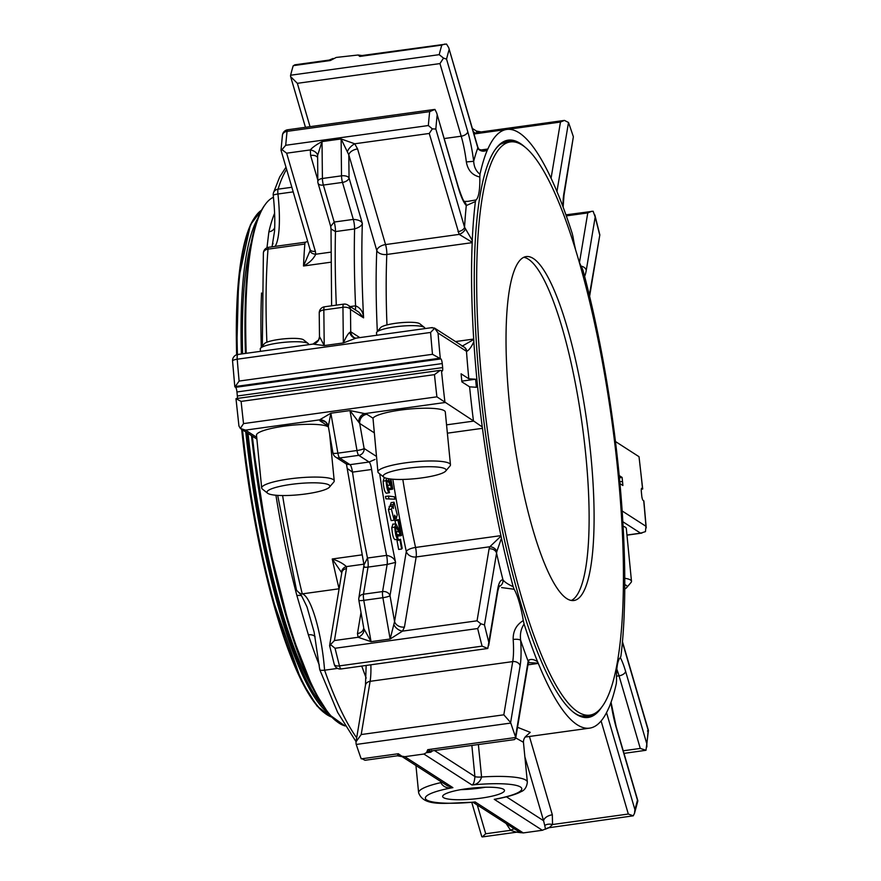 <?xml version="1.0" encoding="UTF-8"?>
<svg xmlns="http://www.w3.org/2000/svg" width="881" height="881" viewBox="0 0 881 881"><rect width="100%" height="100%" fill="white"/><g stroke="black" fill="none" stroke-linecap="round" stroke-linejoin="round"><path stroke-width="1.32" d="M523.832 257.296A173.612 37.376 -97.9 0 1 582.11 424.102A173.612 37.376 -97.9 0 1 571.317 600.457M473.02 802.272L520.484 832.71A8.226 8.039 -54.2 0 0 516.354 832.16L510.639 830.32L506.19 823.614M514.438 828.922A8.226 3.293 -44.3 0 0 510.639 830.32L485.706 833.767L482.237 836.939L481.753 836.41M415.942 765.534L418.618 792.768C423.904 807.183 445.235 802.965 473.163 802.25L475.156 801.963A48.455 8.601 -5.6 0 1 426.701 799.959A48.455 8.601 -5.6 0 1 452.889 787.636L404.786 756.68L423.893 754.037L426.514 752.649A8.226 7.94 136.7 0 1 430.424 751.086L514.372 739.611L515.671 738.355L528.27 663.019A6.178 4.967 9.5 0 0 528.148 661.179L528.655 660.199A6.178 4.526 27.9 0 1 528.369 662.798L528.259 663.041M547.024 828.305L542.366 830.276L523.259 832.919L516.596 832.193L482.237 836.939M471.864 745.491L474.903 776.524A8.226 1.465 174.4 0 0 481.577 776.998A54.633 9.691 -5.6 0 1 527.356 782.097C526.728 787.251 524.547 790.466 520.814 791.755C519.107 792.768 513.854 795.543 496.785 798.979L494.263 799.32L542.366 830.276M478.394 744.588L481.577 776.998C480.156 781.899 476.973 784.564 471.996 784.993A48.455 8.601 -5.6 0 1 520.451 786.997A48.455 8.601 -5.6 0 1 494.263 799.32M434.685 750.645L474.903 776.524C474.529 781.557 473.56 784.387 471.996 784.993L423.893 754.037M440.632 781.425L440.753 782.647C443.275 786.997 447.328 788.66 452.889 787.636L447.273 785.698M447.328 785.731L402.165 756.669L397.408 755.799L398.322 753.74L401.89 756.228M404.786 756.68L401.472 756.118A8.226 7.731 -59.2 0 0 397.474 755.645M544.766 825.596L543.566 820.718A8.226 4.559 163.7 0 1 552.332 814.793L552.53 824.517A8.226 4.868 -164 0 0 544.766 825.596L545.526 829.241A8.226 7.83 110.9 0 1 549.315 827.589L546.319 828.79M610.94 702.586A47.937 10.319 82.1 0 0 616.215 727.541L637.459 800.157A431.062 92.802 82.1 0 1 634.893 809.584L634.518 813.284L633.263 815.828L628.318 814.033L552.53 824.517L549.315 827.589M432.45 750.953L430.754 752.231L426.514 752.649L427.759 749.665L515.671 737.496L515.671 738.355M430.754 752.231A8.226 5.143 41.6 0 1 431.128 751.13M430.424 751.086L427.759 749.665M466.291 788.792A31.066 5.517 -5.6 0 1 504.494 790.444A31.066 5.517 -5.6 0 1 474.11 798.968A31.066 5.517 -5.6 0 1 442.658 796.512A31.066 5.517 -5.6 0 1 466.291 788.792M366.155 665.485L365.461 685.242A6.178 4.967 9.5 0 1 370.108 681.332L361.21 734.545L356.001 741.835L356.078 743.927A6.178 1.333 82.1 0 0 356.243 744.445A437.24 94.124 -97.9 0 0 360.946 758.189L364.998 760.281L397.397 755.799M329.626 645.476L341.817 572.562A6.178 4.967 9.5 0 1 346.464 568.641L334.439 640.542L330.518 644.595L335.055 648.273A437.24 94.124 82.1 0 0 339.471 665.882A6.178 2.841 165.6 0 1 334.262 664.373A6.178 6.178 0 0 0 341.079 668.954A6.178 1.333 -97.9 0 1 339.471 665.882L482.083 646.147L487.799 648.471L341.079 668.954M330.518 644.595L329.912 646.302M329.593 645.575L334.262 664.373M364.525 566.692C362.906 567.364 364.073 567.496 368.027 567.1L363.49 594.212L382.596 591.569A6.178 1.333 82.1 0 0 382.596 595.567A6.178 1.333 82.1 0 0 382.883 597.703L390.151 639.011L371.044 641.665L358.115 637.271A8.226 6.795 149.8 0 0 364.062 629.012L371.044 641.665L363.776 600.346A6.178 1.333 -97.9 0 1 363.49 598.21A6.178 1.333 -97.9 0 1 363.49 594.212A6.178 4.967 -170.5 0 0 358.842 598.122A6.178 6.178 0 0 0 358.853 600.214A6.178 1.013 -10 0 0 363.776 600.346L382.883 597.703A6.178 1.013 -10 0 0 390.019 595.677A6.178 4.967 -170.5 0 0 382.596 591.569L387.133 564.457L368.027 567.1A8.226 1.773 82.1 0 0 367.476 558.036A372.938 80.281 -97.9 0 1 352.499 472.128L347.951 468.956M358.644 422.153A8.226 6.894 100.5 0 1 364.789 413.607L366.881 414.29A8.226 7.907 122.8 0 0 359.712 423.453L349.966 410.579L356.992 450.51A6.178 1.333 82.1 0 0 358.732 455.345A6.178 5.925 -57.2 0 0 364.117 448.473A6.178 1.013 170 0 1 356.992 450.51L337.886 453.153A6.178 1.013 170 0 1 332.952 453.01L328.316 426.349L330.86 413.222L337.886 453.153A6.178 1.333 -97.9 0 0 339.625 457.988L358.732 455.345L369.106 462.018L349.999 464.661L346.674 464.21L335.694 457.129A6.178 5.925 -57.2 0 0 339.625 457.988L349.999 464.661A8.226 1.773 82.1 0 1 352.499 472.128L371.606 469.485A8.226 1.773 82.1 0 0 369.106 462.018L374.965 459.464M371.606 469.485A372.938 80.281 -97.9 0 0 386.583 555.382C391.616 556.296 394.611 558.642 395.58 562.397L387.133 564.457A8.226 1.773 82.1 0 0 386.583 555.382L367.476 558.036L363.996 564.897L346.387 463.758M334.439 640.542L358.115 637.271L357.477 633.538A8.226 6.619 -170.5 0 0 363.677 628.318L364.062 629.012M341.784 572.727A6.178 5.143 -14 0 1 346.398 566.604C343.116 563.51 338.403 560.966 332.247 558.983L361.948 554.876M341.828 572.925L332.247 558.983A302.205 65.062 82.1 0 0 339.086 588.783L302.26 593.882L300.058 593.761L296.523 590.226L277.68 495.386M623.23 750.788L640.278 748.432L645.993 750.282L648.438 730.459M647.447 731.01L648.163 730.283L622.404 642.205M646.863 746.956L646.852 743.982A431.062 92.802 82.1 0 0 648.163 730.283M645.993 750.282L623.99 753.387M633.263 815.828L549.48 827.644M527.356 782.097L523.446 742.287L515.737 737.937M515.671 737.496L515.506 736.802A437.24 94.124 -97.9 0 1 510.793 723.059A6.178 1.333 82.1 0 1 510.628 722.53L520.131 665.706A47.937 10.319 82.1 0 0 520.649 640.3A310.343 66.813 82.1 0 0 528.148 661.179L515.506 736.802M361.21 734.545L503.822 714.81L510.628 722.53M487.799 648.471L497.721 589.059A6.178 4.967 9.5 0 1 497.831 590.909L499.307 585.799M379.7 473.846A366.76 78.96 -97.9 0 0 395.58 562.397L390.019 595.677L394.567 621.557L390.151 639.011L402.507 631.126L477.05 620.808L480.861 623.792L484.462 624.926A431.062 92.802 82.1 0 0 488.812 642.271M480.861 623.792L477.667 628.538A437.24 94.124 82.1 0 0 482.083 646.147M477.05 620.808L489.087 548.852A6.178 4.967 9.5 0 1 496.499 552.96A310.343 66.813 82.1 0 0 502.985 579.896A6.178 6.013 97.8 0 1 498.932 586.559M337.566 668.404L324.582 670.199C320.904 670.573 319.318 670.188 319.825 669.042M392.838 479.22A310.442 66.835 -97.9 0 0 406.295 551.473A8.226 6.619 -170.5 0 0 416.173 556.946A8.226 1.773 82.1 0 0 416.184 551.605A8.226 1.773 82.1 0 0 415.546 547.453A8.226 2.643 -12.2 0 0 406.295 551.473L394.567 621.557A8.226 6.619 -170.5 0 0 404.456 627.041L402.507 631.126A8.226 5.418 -141.8 0 1 394.005 624.871M400.514 539.271L402.188 548.301L401.648 549.028L399.963 540.009L400.514 539.271L396.979 540.427L399.963 540.009M395.602 527.675L396.747 527.51L395.525 528.996L398.179 539.139C396.483 538.765 395.349 534.778 394.776 527.168L395.921 523.865L399.655 531.21A10.187 2.191 82.1 0 0 400.183 532.058L397.992 520.33L398.52 519.625L401.472 535.439A5.396 1.167 -97.9 0 1 401.207 535.637A5.396 1.167 -97.9 0 1 401.02 535.593L395.965 526.915M392.673 524.184L395.921 523.865M398.179 539.139L394.908 539.679M388.895 498.404L388.466 496.058L394.358 496.807L394.798 499.175L385.911 498.822L385.482 496.466L388.466 496.058M388.169 478.647L390.999 484.77A10.187 2.191 82.1 0 0 391.516 485.618L390.283 478.967M390.955 479.044L392.805 488.988A5.396 1.167 -97.9 0 1 392.552 489.186A5.396 1.167 -97.9 0 1 392.364 489.153L388.092 481.07L386.858 482.557L389.512 492.688C387.827 492.325 386.693 488.338 386.12 480.718L386.33 478.229M389.512 492.688L386.252 493.228M386.946 481.224L388.092 481.07L387.31 480.464M393.422 508.48L393.234 504.549L394.071 502.214L397.221 514.757L396.318 518.469L394.677 515.187L394.148 520.186L391.406 509.163L392.574 506.311L393.422 508.48M389.138 506.388L392.574 506.311M517.521 727.299L530.241 732.342L525.792 736.362M503.822 714.81L512.72 661.598A41.77 8.997 82.1 0 0 513.171 639.463A6.178 1.806 -4 0 1 520.649 640.3C519.834 634.122 520.99 628.704 524.096 624.034A302.326 65.084 82.1 0 0 537.597 661.763L538.181 663.129L529.437 662.677M489.087 548.852L489.814 546.76A6.178 4.526 27.9 0 1 496.851 551.462L484.462 624.926M319.737 669.604L314.143 632.151L307.04 607.02C301.621 595.622 299.188 591.162 299.716 593.64M236.02 398.686L241.119 401.406L434.476 374.645A437.24 94.124 82.1 0 0 436.899 396.835L473.769 421.085L446.557 424.851M434.476 374.645L440.225 370.35M401.648 549.028L398.653 549.447L396.979 540.427M398.388 535.956A5.396 1.167 -97.9 0 1 398.223 536.044A5.396 1.167 -97.9 0 1 398.036 536.011L395.69 531.926M401.02 535.593L398.036 536.011M398.52 519.625L395.536 520.032L395.007 520.737L397.992 520.33M395.569 523.777L395.007 520.737M395.195 539.546C393.499 539.183 392.364 535.196 391.792 527.576L392.937 524.283M394.798 499.175L385.911 498.822M386.528 493.107C384.843 492.732 383.709 488.746 383.136 481.136L384.281 477.832M384.689 477.645L384.017 477.744M392.364 489.153L389.38 489.561L387.034 485.486M394.148 520.186L391.164 520.605L388.411 509.581L389.589 506.718M390.228 506.245L391.087 502.622L394.071 502.203M444.839 402.54L364.789 413.607L349.966 410.579L330.86 413.222L319.528 419.874A8.226 8.05 -153.5 0 1 328.316 426.349M589.719 715.152A289.342 62.287 -97.9 0 1 488.36 437.075A289.342 62.287 -97.9 0 1 510.396 141.918A289.342 62.287 -97.9 0 1 522.268 145.134A289.342 62.287 -97.9 0 1 617.152 464.452A289.342 62.287 -97.9 0 1 589.719 715.152L584.742 715.835A289.342 62.287 -97.9 0 1 579.147 715.471M589.962 715.119A290.378 62.507 -97.9 0 1 585.92 716.671M592.924 714.304A290.378 62.507 -97.9 0 1 586.977 716.572A290.378 62.507 -97.9 0 1 572.881 711.804M495.111 149.715A290.378 62.507 -97.9 0 1 507.368 141.301A290.378 62.507 -97.9 0 1 513.711 141.863M506.333 141.489A290.378 62.507 -97.9 0 1 510.639 141.885M579.202 261.756A41.77 8.997 -97.9 0 0 582.209 268.331L583.167 270.896A302.326 65.084 82.1 0 1 594.873 319.329L595.314 321.51A8.226 1.773 -97.9 0 0 595.413 321.95A302.205 65.062 -97.9 0 1 613.881 429.267A8.226 1.773 -97.9 0 0 614.079 430.622A302.326 65.084 82.1 0 1 622.493 515.925L622.603 518.094A8.226 1.773 -97.9 0 0 622.636 518.535A302.205 65.062 -97.9 0 1 624.133 614.938A8.226 1.773 -97.9 0 0 624.122 615.312L624.078 617.174A302.326 65.084 82.1 0 1 620.929 656.048L620.378 657.644A41.77 8.997 -97.9 0 0 616.546 680.595L616.348 683.414A302.326 65.084 82.1 0 1 608.936 707.685L608.551 708.423A8.226 1.773 -97.9 0 0 608.474 708.577A302.205 65.062 -97.9 0 1 589.587 728.147A302.205 65.062 -97.9 0 1 538.302 663.404A8.226 1.773 -97.9 0 0 538.181 663.129M528.655 660.199C531.089 658.823 534.062 659.34 537.597 661.763M513.171 639.463C512.984 631.104 516.354 624.816 523.292 620.576L524.096 624.034M497.721 589.059A47.937 10.319 82.1 0 1 502.985 579.896C504.604 582.044 508.007 584.312 513.171 586.691L514.13 589.257L501.597 587.583M514.13 589.257A41.77 8.997 -97.9 0 1 523.292 620.576M404.456 627.041L416.173 556.946L489.814 546.76L501.025 536.089L501.465 538.258L496.851 551.462M501.465 538.258A302.326 65.084 82.1 0 0 513.171 586.691M402.804 479.44A302.205 65.062 -97.9 0 0 415.546 547.453L500.926 535.637A8.226 1.773 -97.9 0 1 501.025 536.089M500.926 535.637A302.205 65.062 -97.9 0 1 482.458 428.32A8.226 1.773 -97.9 0 0 482.259 426.966L473.769 421.085M602.197 706.43A291.402 62.727 -97.9 0 1 573.432 712.244A291.402 62.727 -97.9 0 1 486.026 437.394A291.402 62.727 -97.9 0 1 495.507 149.142A291.402 62.727 -97.9 0 1 524.768 146.929M241.119 401.406A437.24 94.124 -97.9 0 0 243.53 423.596L240.337 428.441L238.938 425.997L235.998 398.807M475.608 379.226L476.401 387.288L469.595 386.825L461.886 381.869L461.082 373.797L468.802 378.764L475.608 379.226L461.809 381.132M440.698 370.361L442.075 371A4.119 0.881 82.1 0 0 442.251 371.044A4.119 0.881 82.1 0 0 442.647 367.597L442.251 363.567A4.119 0.881 82.1 0 0 440.896 358.908L432.483 354.305A437.24 94.124 82.1 0 1 430.589 332.445L434.707 328.195L438.044 333.007A431.062 92.802 82.1 0 0 440.291 358.523M439.509 358.27L234.831 386.594L235.59 387.321A4.119 0.881 -97.9 0 1 236.945 391.968L237.341 395.998A4.119 0.881 -97.9 0 1 237.374 398.421M240.337 428.441L245.524 430.115L319.528 419.874L319.913 420.788A8.226 7.907 122.8 0 1 325.155 421.933C325.53 421.283 326.598 422.935 328.36 426.878M328.382 427.021A36.451 6.464 174.4 0 0 288.946 425.556A36.451 6.464 174.4 0 0 256.503 435.214L261.679 487.975A36.451 6.464 -5.6 0 1 297.326 477.987A36.451 6.464 -5.6 0 1 334.229 480.861A36.451 6.464 -5.6 0 1 333.756 482.083L329.45 487.149A31.595 5.605 -5.6 0 1 299.584 494.693A31.595 5.605 -5.6 0 1 267.857 493.404A31.595 5.605 -5.6 0 1 267.593 493.217A31.595 5.605 -5.6 0 1 297.877 483.603A31.595 5.605 -5.6 0 1 329.45 487.149M455.51 341.575L473.703 339.053A8.226 1.773 -97.9 0 1 473.736 339.504L473.846 341.663C471.522 346.795 469.166 350.032 466.765 351.376L466.478 351.31A310.343 66.813 82.1 0 0 468.802 378.764M473.846 341.663A302.326 65.084 82.1 0 0 482.259 426.966M450.466 464.783L445.301 412.022A36.451 6.464 174.4 0 0 410.865 408.905A36.451 6.464 174.4 0 0 372.993 418.222L377.916 471.897A36.451 6.464 -5.6 0 1 378.169 470.983A36.451 6.464 -5.6 0 1 416.03 461.666A36.451 6.464 -5.6 0 1 450.466 464.783A36.451 6.464 -5.6 0 1 449.993 465.994L445.687 471.071A31.595 5.605 -5.6 0 1 415.821 478.614A31.595 5.605 -5.6 0 1 384.094 477.326A31.595 5.605 -5.6 0 1 383.83 477.139A31.595 5.605 -5.6 0 1 414.114 467.514A31.595 5.605 -5.6 0 1 445.687 471.071M319.307 665.122A267.483 57.584 -97.9 0 1 308.383 634.838L296.886 595.545A8.226 3.931 165.2 0 1 301.588 595.754M308.383 634.838A8.226 5.143 162 0 1 315.101 636.765M273.429 197.278A267.483 57.584 82.1 0 0 265.17 204.568L264.355 205.691A266.458 57.364 82.1 0 0 245.447 353.424M312.7 688.248A252.054 54.259 -97.9 0 1 248.046 433.419M242.616 353.821A252.054 54.259 -97.9 0 1 251.36 242.066M245.755 431.943A257.197 55.371 82.1 0 0 327.589 712.619M241.383 353.986A257.197 55.371 -97.9 0 1 257.781 218.499M247.087 432.791A256.173 55.151 82.1 0 0 322.765 705.956M575.535 249.444A41.77 8.997 -97.9 0 1 573.046 237.011L572.243 233.553A302.326 65.084 82.1 0 0 558.741 195.824L558.158 194.47A8.226 1.773 -97.9 0 1 558.036 194.183A302.205 65.062 -97.9 0 0 506.751 129.441A302.205 65.062 -97.9 0 0 487.865 149.021A8.226 1.773 -97.9 0 1 487.788 149.175L487.402 149.902A302.326 65.084 82.1 0 0 479.991 174.185L479.793 176.993A41.77 8.997 -97.9 0 1 475.96 199.954L475.41 201.54A302.326 65.084 82.1 0 0 472.26 240.414L472.216 242.275A8.226 1.773 -97.9 0 1 472.194 242.649A302.205 65.062 -97.9 0 0 473.703 339.053M266.976 247.781L268.87 231.857A8.226 7.015 -166.9 0 0 274.696 227.772M265.17 204.568A267.483 57.584 82.1 0 0 253.64 233.961A267.483 57.584 82.1 0 0 246.206 353.325M622.834 521.739L640.575 533.159L645.454 531.628L645.949 526.287A431.062 92.802 82.1 0 0 643.714 500.771L643.108 500.386A4.119 0.881 82.1 0 1 641.742 495.739L641.346 491.708A4.119 0.881 82.1 0 1 641.753 488.25A4.119 0.881 82.1 0 1 641.919 488.294L641.599 488.338M624.761 578.266A36.451 6.464 -5.6 0 1 631.49 581.284L626.314 528.523A36.451 6.464 174.4 0 0 623.098 526.254M619.2 475.564L622.118 477.436L622.9 485.497L619.96 483.603M615.467 441.524L639.011 456.688A431.062 92.802 82.1 0 1 642.524 488.68L641.919 488.294M622.504 481.466L619.795 481.841M624.772 584.698A31.595 5.605 -5.6 0 1 626.699 587.572A31.595 5.605 -5.6 0 1 624.761 588.982M631.49 581.284A36.451 6.464 -5.6 0 1 631.005 582.495L626.699 587.572M566.736 598.573A173.612 37.376 -97.9 0 1 511.024 417.946A173.612 37.376 -97.9 0 1 526.265 256.569A173.612 37.376 -97.9 0 1 587.076 423.409A173.612 37.376 -97.9 0 1 573.861 600.501A173.612 37.376 -97.9 0 1 566.736 598.573M500.133 144.473A289.342 62.287 -97.9 0 1 505.419 142.612L510.396 141.918M424.906 328.591L424.873 328.173A24.305 4.317 174.4 0 0 424.4 327.446L419.763 323.756A19.977 3.546 174.4 0 0 419.598 323.635A19.977 3.546 174.4 0 0 399.534 322.82A19.977 3.546 174.4 0 0 380.647 327.6L376.815 332.104A24.305 4.317 174.4 0 0 376.495 332.919L376.727 335.265M424.4 327.446A24.305 4.317 174.4 0 0 424.19 327.291A24.305 4.317 174.4 0 0 394.985 326.873A24.305 4.317 174.4 0 0 376.815 332.104M308.669 344.68L308.625 344.262A24.305 4.317 174.4 0 0 308.163 343.524L303.527 339.846A19.977 3.546 174.4 0 0 303.361 339.725A19.977 3.546 174.4 0 0 283.297 338.91A19.977 3.546 174.4 0 0 264.41 343.678L260.578 348.193A24.305 4.317 174.4 0 0 260.258 349.008L260.49 351.343M308.163 343.524A24.305 4.317 174.4 0 0 307.954 343.381A24.305 4.317 174.4 0 0 278.748 342.962A24.305 4.317 174.4 0 0 260.578 348.193M639.011 456.688L642.701 488.911M641.324 489.208L642.678 489.021L641.324 489.285M619.42 477.81L622.118 477.436M238.112 354.547A6.178 1.333 82.1 0 0 237.859 354.47A6.178 1.333 82.1 0 0 237.22 359.206A437.24 94.124 -97.9 0 0 239.114 381.066L234.985 386.935M431.481 327.787L434.498 328.051L463.846 346.938A6.178 5.925 122.8 0 1 466.478 351.31L438.044 333.007M463.571 346.762A6.178 5.727 110.9 0 1 466.765 351.376M462.085 346.189L473.736 339.504M355.34 338.128L354.228 337.577A8.226 7.907 122.8 0 1 350.726 331.763L349.834 332.368A8.226 6.894 100.5 0 0 355.098 338.073L355.098 338.073A8.226 6.894 100.5 0 0 355.803 338.161M343.92 304.198A6.178 1.333 82.1 0 0 343.667 304.132A6.178 1.333 82.1 0 0 342.951 307.293L323.834 309.936A6.178 1.333 -97.9 0 1 324.56 306.775A6.178 6.178 0 0 0 319.23 312.953A6.178 3.072 -0.6 0 1 323.834 309.936L324.219 345.583L343.337 342.94L356.045 338.128L432.318 327.567M313.702 344.019A8.226 8.05 26.5 0 0 319.517 336.564L324.219 345.583L312.953 344.086L237.859 354.47A6.178 6.178 0 0 0 232.562 361.089A6.178 1.542 175.4 0 1 237.22 359.206L430.589 332.445M319.517 336.564L318.691 339.923L312.953 344.086M262.318 346.145L263.386 252.902A6.178 4.317 4.6 0 1 268.011 249.147L304.837 244.048A302.205 65.062 82.1 0 0 303.516 265.996L330.606 262.241M273.231 195.318A6.178 0.826 -6.2 0 1 277.944 193.996A6.178 1.333 -97.9 0 1 277.911 193.721A6.178 1.333 -97.9 0 1 278.044 189.173A6.178 5.473 -162.9 0 0 273.462 192.829A6.178 6.178 0 0 0 273.231 195.318C274.685 208.995 275.114 220.966 274.542 231.218L272.042 246.812M350.209 306.577L355.561 305.828C360.505 307.865 363.181 311.874 363.589 317.854L350.484 309.418A6.178 3.072 -0.6 0 0 342.951 307.293L343.337 342.94C345.991 337.027 348.16 333.503 349.834 332.368M330.606 252.175L315.772 254.235A6.178 3.634 -179.9 0 1 310.2 250.6L310.024 249.422A6.178 3.414 163.7 0 0 315.343 251.305L315.772 254.235C313.273 259.157 309.187 263.078 303.516 265.996L310.211 250.446A6.178 3.634 -179.9 0 0 310.2 250.6L310.189 250.821M336.311 305.145A372.938 80.281 -97.9 0 1 335.463 231.582L331.014 228.939L331.608 305.795M330.672 226.329L318.052 183.171A6.178 3.414 -16.3 0 0 323.371 185.054L334.196 222.045L330.694 226.384L331.014 228.939M317.788 180.01L310.608 155.43L310.332 149.913A8.226 4.89 -168.6 0 1 317.623 155.397L322.017 141.599L322.413 178.491A6.178 3.072 179.4 0 0 317.81 181.508A6.178 6.178 0 0 0 318.052 183.171M317.623 155.397L317.81 181.508M310.608 155.43A8.226 4.559 163.7 0 1 317.545 157.556M478.35 148.272A6.178 3.017 148.9 0 1 478.559 149.329L477.821 147.898A6.178 3.414 163.7 0 0 477.777 146.995L478.35 148.272C478.625 149.517 480.574 150.089 484.198 149.99L487.788 149.175M487.402 149.902C484.297 151.774 481.356 151.576 478.559 149.329M362.003 55.536L358.104 55.007L359.789 56.439L362.003 55.536L446.524 44.05L448.737 47.717L477.821 147.898A310.343 66.813 82.1 0 0 473.681 161.3C474.044 167.071 476.147 171.366 479.991 174.185M467.778 131.754A6.178 3.414 163.7 0 1 461.204 136.203L439.96 63.586L443.528 58.102L446.546 59.137L467.778 131.754A47.937 10.319 82.1 0 1 473.681 161.3L466.346 161.939A41.77 8.997 82.1 0 0 461.204 136.203L444.167 138.559M479.793 176.993C472.282 175.275 467.8 170.253 466.346 161.939M467.767 201.364L475.96 199.954M434.223 109.486L434.95 109.431L436.69 112.977L458.384 187.928A6.178 3.414 163.7 0 0 458.34 187.014C464.309 204.722 463.891 199.932 464.882 202.234A6.178 5.749 137.8 0 1 466.28 205.559A310.343 66.813 82.1 0 0 464.551 227.21L472.26 240.414M475.41 201.54L466.28 205.559A47.937 10.319 82.1 0 1 458.384 187.928M465.234 229.016A6.178 3.017 148.9 0 1 459.188 234.39L429.256 133.46L432.34 128.868L428.342 125.543L285.73 145.277L281.281 150.409M472.216 242.275L459.188 234.39L385.548 244.577A8.226 4.559 -16.3 0 0 376.782 250.501A8.226 5.176 -177.6 0 0 386.814 254.466L472.194 242.649M386.979 324.924A302.205 65.062 -97.9 0 1 386.814 254.466A8.226 1.773 82.1 0 0 386.671 250.645A8.226 1.773 82.1 0 0 385.548 244.577L357.576 148.933A8.226 4.559 -16.3 0 0 348.81 154.858L341.123 138.956L341.52 175.837A6.178 1.333 82.1 0 0 341.641 177.863A6.178 1.333 82.1 0 0 342.478 182.411A6.178 3.414 -16.3 0 0 349.052 177.973A6.178 3.072 179.4 0 0 341.52 175.837L322.413 178.491A6.178 1.333 -97.9 0 0 322.534 180.506A6.178 1.333 -97.9 0 0 323.371 185.054L342.478 182.411L353.303 219.402C358.347 219.71 361.364 221.032 362.344 223.378L349.052 177.973L348.81 154.858L376.782 250.501A310.442 66.835 -97.9 0 0 377.332 331.498M355.329 309.87A8.226 1.773 82.1 0 0 355.561 305.828A372.938 80.281 -97.9 0 1 354.58 228.939C359.36 227.397 361.948 225.547 362.344 223.378A366.76 78.96 -97.9 0 0 363.589 317.854L358.842 312.116M358.104 55.007L336.223 57.441L330.353 60.514L329.12 60.084L294.761 64.831L293.087 66.097A437.24 94.124 -97.9 0 0 290.62 75.226A6.178 1.333 82.1 0 0 290.543 75.59L290.642 76.669L297.36 83.321L439.96 63.586M281.997 149.671L286.655 153.195L310.332 149.913C312.403 147.446 316.29 144.671 322.017 141.599L341.123 138.956L354.724 143.779A8.226 3.513 -40.8 0 0 347.566 151.257M573.366 136.764L563.862 193.6A6.178 4.967 -170.5 0 1 563.983 195.439L573.366 136.764A6.178 1.333 82.1 0 0 573.201 136.236A437.24 94.124 -97.9 0 0 568.498 122.492L564.457 120.4L560.47 122.052L551.077 178.204M432.34 128.868L435.842 129.022L464.551 227.21A6.178 3.414 163.7 0 1 457.977 231.659M281.006 150.188L282.427 135.222A6.178 4.559 6.1 0 1 287.063 131.368A437.24 94.124 82.1 0 0 285.73 145.277M443.528 58.102L439.201 54.666L290.62 75.226M333.073 58.476L329.12 60.084M589.609 296.302L599.84 234.842L589.356 295.267M565.932 214.843L593.133 211.242L595.182 217.023A431.062 92.802 82.1 0 1 599.543 234.379M591.746 211.264L587.77 212.916L579.478 262.483M476.214 133.67A8.226 6.619 -170.5 0 1 476.192 133.571L476.709 131.5A8.226 6.718 143.6 0 0 480.013 133.141M444.839 44.061L441.799 45.096A437.24 94.124 82.1 0 0 439.201 54.666M434.95 109.431L429.675 111.634A437.24 94.124 82.1 0 0 428.342 125.543M358.347 55.107A8.226 8.039 -54.2 0 0 361.639 55.624M267.593 493.217L262.384 489.076A36.451 6.464 -5.6 0 1 261.954 488.647A36.451 6.464 -5.6 0 1 261.679 487.975M383.83 477.139L378.621 472.998A36.451 6.464 -5.6 0 1 377.916 471.897M485.332 787.24A31.066 5.517 -5.6 0 1 460.829 789.64M418.618 792.768A54.633 9.691 -5.6 0 1 440.753 782.647A8.226 1.465 174.4 0 0 442.031 782.317M523.259 832.919L475.156 801.963M485.706 833.767L477.304 805.025M506.476 796.842L543.566 820.718L524.867 756.801M361.265 758.86L398.322 753.74M335.055 648.273L477.667 628.538M361.761 666.091A302.205 65.062 82.1 0 0 366.188 678.084M346.464 568.641L346.398 566.604L363.842 564.181M357.477 633.538L361.012 612.449M646.852 743.982L625.609 671.377A47.937 10.319 82.1 0 0 620.356 657.655M640.278 748.432L619.035 675.815A6.178 3.414 -16.3 0 0 625.609 671.377M616.215 727.541A6.178 3.414 -16.3 0 0 616.171 726.638L611.04 702.289M634.893 809.584L606.535 712.63M628.318 814.033L601.106 720.977M529.426 736.472L552.332 814.793M356.243 744.445L510.793 723.059M370.857 664.836A41.77 8.997 82.1 0 1 370.108 681.332L512.72 661.598A6.178 4.967 9.5 0 1 520.131 665.706M356.673 737.782A302.205 65.062 -97.9 0 1 324.582 670.199A61.725 13.292 -97.9 0 0 302.26 593.882A302.205 65.062 -97.9 0 1 282.603 495.551M616.502 676.168L619.035 675.815A41.77 8.997 82.1 0 0 616.821 669.164M376.396 456.369L364.117 448.473L359.712 423.453L374.073 432.692M394.776 527.168L391.792 527.576M398.675 531.518L395.789 531.915M400.073 534.459L397.078 534.866M386.12 480.718L383.136 481.136M390.019 485.068L387.133 485.464M391.406 488.019L388.422 488.426M391.406 509.163L388.411 509.581M393.234 504.549L390.239 504.967M331.135 449.255L332.269 449.101M243.53 423.596L436.899 396.835M324.01 712.553A256.173 55.151 -97.9 0 1 241.669 429.311M236.659 354.768A256.173 55.151 -97.9 0 1 255.38 216.572M527.961 664.836L538.302 663.404M447.372 433.177L482.458 428.32M442.647 367.597L237.341 395.998M442.251 363.567L236.945 391.968M319.913 420.788L328.184 426.118M245.524 430.115L256.712 437.317M441.469 370.615A431.062 92.802 82.1 0 0 444.982 402.606M469.595 386.825A310.343 66.813 82.1 0 0 473.46 420.942M366.881 414.29L372.993 418.222M296.886 595.545A267.483 57.584 -97.9 0 1 275.929 495.254M261.305 347.334A267.483 57.584 -97.9 0 1 261.547 292.999M345.011 725.9A267.483 57.584 -97.9 0 1 252.351 436.183M336.146 721.01A266.458 57.364 -97.9 0 1 251.503 435.643M331.256 716.881A257.197 55.371 -97.9 0 1 242.506 429.851M237.407 354.558A257.197 55.371 -97.9 0 1 261.558 210.174M268.87 231.857A267.483 57.584 -97.9 0 1 274.597 213.29M622.162 510.98L645.949 526.287M626.953 535.053L640.575 533.159M440.896 358.908L235.59 387.321M359.8 337.599L350.726 331.763L350.484 309.418A6.178 5.925 -57.2 0 0 347.852 305.057L358.842 312.127M266.888 342.224A302.205 65.062 -97.9 0 1 268.011 249.147A6.178 1.333 -97.9 0 1 268.694 247.275A6.178 6.178 0 0 0 263.386 252.902M293.197 191.882L277.944 193.996A61.725 13.292 -97.9 0 1 275.081 246.394M239.114 381.066L432.483 354.305M304.837 244.048A6.178 1.333 -97.9 0 1 305.52 242.187L268.694 247.275M481.158 149.946L487.865 149.021M291.842 187.268L278.044 189.173A302.205 65.062 -97.9 0 1 286.611 169.35M315.343 251.305L286.655 153.195M335.463 231.582L354.58 228.939A8.226 1.773 82.1 0 0 353.303 219.402L334.196 222.045A8.226 1.773 82.1 0 1 335.463 231.582M584.61 276.37A47.937 10.319 82.1 0 0 586.283 270.236L595.182 217.023M586.283 270.236A6.178 4.967 -170.5 0 0 581.053 266.15M566.307 215.889L587.77 212.916M563.862 193.6A47.937 10.319 82.1 0 0 562.926 206.583M556.946 191.54L568.498 122.492M507.83 129.331L560.47 122.052M449.101 49.71A431.062 92.802 82.1 0 0 446.546 59.137M297.36 83.321L310.035 126.666M437.141 115.312A431.062 92.802 82.1 0 0 435.842 129.022M357.576 148.933L354.724 143.779L429.256 133.46M359.789 56.439L441.799 45.096M293.296 65.646L330.353 60.514M473.306 131.721L476.169 133.67M429.675 111.634L287.063 131.368A6.178 1.333 -97.9 0 1 287.724 129.76L434.025 109.508M481.786 836.653L471.764 802.382M431.095 751.13L431.569 750.502M358.842 598.122L363.996 564.897M648.427 730.426L622.449 641.632M637.8 800.587L616.171 726.638M634.518 813.284L637.833 801.016M365.461 685.242L356.001 741.835M488.691 645.586L497.831 590.909M332.952 453.01A6.178 6.178 0 0 0 335.694 457.129M358.853 600.214L363.655 627.514M523.446 742.287C523.413 739.677 524.36 737.584 526.287 736.02M356.034 741.648L337.676 712.465L319.748 669.648M236.196 398.586L440.115 370.372M401.207 535.637L398.223 536.044M392.552 489.186L389.567 489.605M394.798 518.678L396.318 518.469M525.043 737.078L589.587 728.147M528.182 663.041L529.459 662.677M240.667 428.673L256.889 439.101M345.055 725.977L329.252 714.634L313.581 689.999L290.774 631.985L267.582 539.987L251.481 435.621M331.399 717.035L317.006 706.011L301.401 680.947L270.863 594.058L254.29 518.667L241.647 429.289M236.626 354.779L238.63 278.792L250.413 224.776L261.646 210.019M643.879 501.003L646.236 527.851M626.964 535.152L641.919 533.082M234.809 386.704L232.562 361.089M356.045 338.128L355.098 338.073M319.23 312.953L319.484 336.421M273.011 243.365L272.835 244.114M347.852 305.057A6.178 6.178 0 0 0 343.667 304.132L324.56 306.775M473.967 133.978L506.751 129.441M467.822 201.353L463.824 201.474M273.462 192.829L279.684 176.982L285.973 167.181M307.7 241.449L305.52 242.187M563.983 195.439L563.124 207.123M310.024 249.422L281.017 150.222M290.642 76.669L305.454 127.305M599.829 234.842L594.818 214.865M476.434 131.06L481.191 131.93L564.457 120.4M477.777 146.995L448.737 47.717M458.34 187.014L436.679 112.977M287.724 129.76A6.178 6.178 0 0 0 282.427 135.222M472.348 128.428L476.423 131.06M334.229 480.861L329.67 434.344"/></g></svg>
